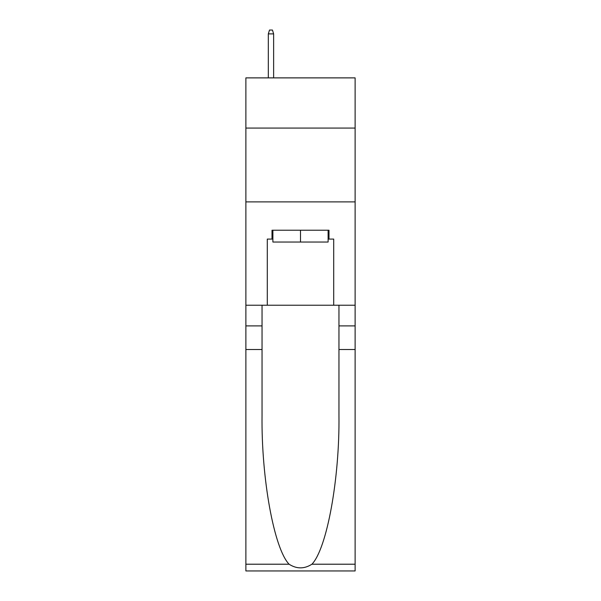 <?xml version="1.0" encoding="UTF-8"?>
<svg xmlns="http://www.w3.org/2000/svg" width="601" height="601" viewBox="0 0 601 601"><rect width="100%" height="100%" fill="white"/><g stroke="black" fill="none" stroke-linecap="round" stroke-linejoin="round"><path stroke-width="0.9" d="M355.123 128.073L355.123 77.882L245.877 77.882L245.877 128.073L355.123 128.073L355.123 305.225L333.713 305.225L333.713 239.085L328.995 239.085L328.995 230.228L272.005 230.228L272.005 239.085L272.892 239.085M245.877 349.512L262.044 349.512L262.044 415.344C261.255 478.268 274.026 548.563 289.081 564.211C296.684 569.072 304.301 569.072 311.919 564.211L355.123 564.211L355.123 570.95L245.877 570.95L245.877 128.073M328.108 230.228L328.108 242.038L272.892 242.038L272.892 230.228M300.5 230.228L300.5 242.038M311.919 564.211C326.974 548.563 339.745 478.268 338.956 415.344L338.956 305.225M338.956 349.512L355.123 349.512L355.123 305.225M262.044 305.225L262.044 349.512M355.123 564.211L355.123 349.512M245.877 305.225L267.287 305.225L267.287 239.085L272.005 239.085M245.877 201.883L355.123 201.883M267.287 305.225L333.713 305.225M328.108 239.085L328.995 239.085M273.635 77.882L273.635 33.889L268.316 33.889L268.316 77.882M268.316 33.889L269.496 30.05L272.448 30.05L273.635 33.889M338.956 325.892L355.123 325.892M262.044 325.892L245.877 325.892M245.877 564.211L289.081 564.211"/></g></svg>
